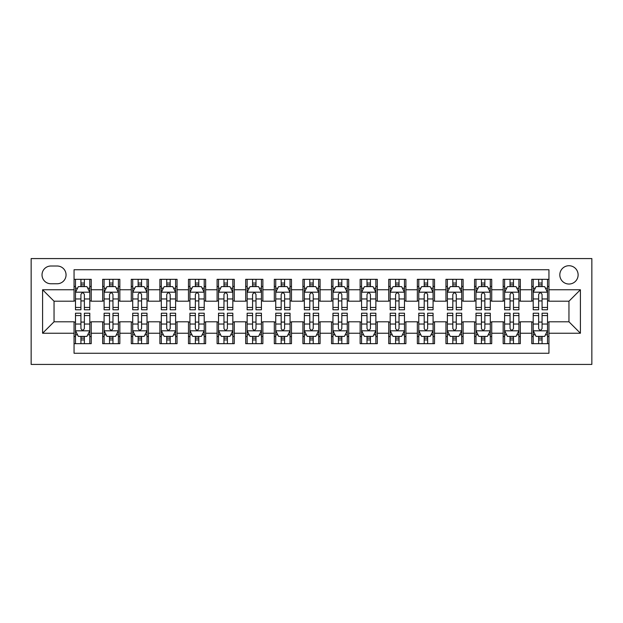 <?xml version="1.0" encoding="UTF-8"?>
<svg xmlns="http://www.w3.org/2000/svg" width="623" height="623" viewBox="0 0 623 623"><rect width="100%" height="100%" fill="white"/><g stroke="black" fill="none" stroke-linecap="round" stroke-linejoin="round"><path stroke-width="0.93" d="M568.963 265.725A9.158 9.158 0 0 0 559.812 274.883A9.158 9.158 0 0 0 568.963 284.033A9.158 9.158 0 0 0 578.121 274.883A9.158 9.158 0 0 0 568.963 265.725M31.15 364.424L591.85 364.424L591.85 258.576L31.15 258.576L31.15 364.424M548.941 279.314L531.777 279.314L531.777 289.757L520.33 289.757L520.33 301.205L531.777 301.205L531.777 289.757M520.33 289.757L520.33 279.314L503.166 279.314L503.166 289.757L491.726 289.757L491.726 301.205L503.166 301.205L503.166 289.757M491.726 289.757L491.726 279.314L474.562 279.314L474.562 289.757L463.115 289.757L463.115 301.205L474.562 301.205L474.562 289.757M463.115 289.757L463.115 279.314L445.951 279.314L445.951 289.757L434.511 289.757L434.511 301.205L445.951 301.205L445.951 289.757M434.511 289.757L434.511 279.314L417.348 279.314L417.348 289.757L405.9 289.757L405.9 301.205L417.348 301.205L417.348 289.757M405.9 289.757L405.9 279.314L388.736 279.314L388.736 289.757L377.297 289.757L377.297 301.205L388.736 301.205L388.736 289.757M377.297 289.757L377.297 279.314L360.133 279.314L360.133 289.757L348.693 289.757L348.693 301.205L360.133 301.205L360.133 289.757M348.693 289.757L348.693 279.314L331.522 279.314L331.522 289.757L320.082 289.757L320.082 301.205L331.522 301.205L331.522 289.757M320.082 289.757L320.082 279.314L302.918 279.314L302.918 289.757L291.478 289.757L291.478 301.205L302.918 301.205L302.918 289.757M291.478 289.757L291.478 279.314L274.307 279.314L274.307 289.757L262.867 289.757L262.867 301.205L274.307 301.205L274.307 289.757M262.867 289.757L262.867 279.314L245.703 279.314L245.703 289.757L234.264 289.757L234.264 301.205L245.703 301.205L245.703 289.757M234.264 289.757L234.264 279.314L217.1 279.314L217.1 289.757L205.652 289.757L205.652 301.205L217.1 301.205L217.1 289.757M205.652 289.757L205.652 279.314L188.489 279.314L188.489 289.757L177.049 289.757L177.049 301.205L188.489 301.205L188.489 289.757M177.049 289.757L177.049 279.314L159.885 279.314L159.885 289.757L148.438 289.757L148.438 301.205L159.885 301.205L159.885 289.757M148.438 289.757L148.438 279.314L131.274 279.314L131.274 289.757L119.834 289.757L119.834 301.205L131.274 301.205L131.274 289.757M119.834 289.757L119.834 279.314L102.67 279.314L102.67 301.205L91.223 301.205L91.223 279.314L74.059 279.314M74.059 343.686L91.223 343.686L91.223 321.795L102.67 321.795L102.67 343.686L119.834 343.686L119.834 321.795L131.274 321.795L131.274 333.243L119.834 333.243M131.274 333.243L131.274 343.686L148.438 343.686L148.438 321.795L159.885 321.795L159.885 333.243L148.438 333.243M159.885 333.243L159.885 343.686L177.049 343.686L177.049 321.795L188.489 321.795L188.489 333.243L177.049 333.243M188.489 333.243L188.489 343.686L205.652 343.686L205.652 321.795L217.1 321.795L217.1 333.243L205.652 333.243M217.1 333.243L217.1 343.686L234.264 343.686L234.264 321.795L245.703 321.795L245.703 333.243L234.264 333.243M245.703 333.243L245.703 343.686L262.867 343.686L262.867 321.795L274.307 321.795L274.307 333.243L262.867 333.243M274.307 333.243L274.307 343.686L291.478 343.686L291.478 321.795L302.918 321.795L302.918 333.243L291.478 333.243M302.918 333.243L302.918 343.686L320.082 343.686L320.082 321.795L331.522 321.795L331.522 333.243L320.082 333.243M331.522 333.243L331.522 343.686L348.693 343.686L348.693 321.795L360.133 321.795L360.133 333.243L348.693 333.243M360.133 333.243L360.133 343.686L377.297 343.686L377.297 321.795L388.736 321.795L388.736 333.243L377.297 333.243M388.736 333.243L388.736 343.686L405.9 343.686L405.9 321.795L417.348 321.795L417.348 333.243L405.9 333.243M417.348 333.243L417.348 343.686L434.511 343.686L434.511 321.795L445.951 321.795L445.951 333.243L434.511 333.243M445.951 333.243L445.951 343.686L463.115 343.686L463.115 321.795L474.562 321.795L474.562 333.243L463.115 333.243M474.562 333.243L474.562 343.686L491.726 343.686L491.726 321.795L503.166 321.795L503.166 333.243L491.726 333.243M503.166 333.243L503.166 343.686L520.33 343.686L520.33 321.795L531.777 321.795L531.777 333.243L520.33 333.243M50.891 283.753L57.184 283.753A8.87 8.87 0 0 0 66.054 274.883A8.87 8.87 0 0 0 57.184 266.013L50.891 266.013A8.87 8.87 0 0 0 42.021 274.883A8.87 8.87 0 0 0 50.891 283.753M548.941 289.757L548.941 269.736L74.059 269.736L74.059 301.205L54.037 301.205L54.037 321.795L74.059 321.795L74.059 353.264L548.941 353.264L548.941 321.795L568.963 321.795L568.963 301.205L548.941 301.205L548.941 289.757L580.41 289.757L580.41 333.243L548.941 333.243M74.059 333.243L42.59 333.243L42.59 289.757L74.059 289.757M531.777 333.243L531.777 343.686L548.941 343.686M74.059 286.471L75.492 286.471M80.928 286.471L84.362 286.471M89.798 286.471L91.223 286.471M74.059 300.917L75.492 300.917M80.928 300.917L84.362 300.917M89.798 300.917L91.223 300.917M74.059 322.083L75.492 322.083M80.928 322.083L84.362 322.083M89.798 322.083L91.223 322.083M74.059 336.529L75.492 336.529M80.928 336.529L84.362 336.529M89.798 336.529L91.223 336.529M102.67 300.917L104.096 300.917M109.531 300.917L112.965 300.917M118.401 300.917L119.834 300.917M102.67 286.471L104.096 286.471M109.531 286.471L112.965 286.471M118.401 286.471L119.834 286.471M102.67 322.083L104.096 322.083M109.531 322.083L112.965 322.083M118.401 322.083L119.834 322.083M102.67 336.529L104.096 336.529M109.531 336.529L112.965 336.529M118.401 336.529L119.834 336.529M131.274 322.083L132.707 322.083M138.142 322.083L141.577 322.083M147.012 322.083L148.438 322.083M131.274 336.529L132.707 336.529M138.142 336.529L141.577 336.529M147.012 336.529L148.438 336.529M131.274 286.471L132.707 286.471M138.142 286.471L141.577 286.471M147.012 286.471L148.438 286.471M131.274 300.917L132.707 300.917M138.142 300.917L141.577 300.917M147.012 300.917L148.438 300.917M159.885 322.083L161.31 322.083M166.746 322.083L170.18 322.083M175.616 322.083L177.049 322.083M159.885 336.529L161.31 336.529M166.746 336.529L170.18 336.529M175.616 336.529L177.049 336.529M159.885 286.471L161.31 286.471M166.746 286.471L170.18 286.471M175.616 286.471L177.049 286.471M159.885 300.917L161.31 300.917M166.746 300.917L170.18 300.917M175.616 300.917L177.049 300.917M188.489 322.083L189.922 322.083M195.357 322.083L198.792 322.083M204.219 322.083L205.652 322.083M188.489 336.529L189.922 336.529M195.357 336.529L198.792 336.529M204.219 336.529L205.652 336.529M188.489 286.471L189.922 286.471M195.357 286.471L198.792 286.471M204.219 286.471L205.652 286.471M188.489 300.917L189.922 300.917M195.357 300.917L198.792 300.917M204.219 300.917L205.652 300.917M217.1 322.083L218.525 322.083M223.961 322.083L227.395 322.083M232.831 322.083L234.264 322.083M217.1 336.529L218.525 336.529M223.961 336.529L227.395 336.529M232.831 336.529L234.264 336.529M217.1 286.471L218.525 286.471M223.961 286.471L227.395 286.471M232.831 286.471L234.264 286.471M217.1 300.917L218.525 300.917M223.961 300.917L227.395 300.917M232.831 300.917L234.264 300.917M245.703 322.083L247.136 322.083M252.572 322.083L255.998 322.083M261.434 322.083L262.867 322.083M245.703 336.529L247.136 336.529M252.572 336.529L255.998 336.529M261.434 336.529L262.867 336.529M245.703 286.471L247.136 286.471M252.572 286.471L255.998 286.471M261.434 286.471L262.867 286.471M245.703 300.917L247.136 300.917M252.572 300.917L255.998 300.917M261.434 300.917L262.867 300.917M274.307 322.083L275.74 322.083M281.175 322.083L284.61 322.083M290.045 322.083L291.478 322.083M274.307 336.529L275.74 336.529M281.175 336.529L284.61 336.529M290.045 336.529L291.478 336.529M274.307 286.471L275.74 286.471M281.175 286.471L284.61 286.471M290.045 286.471L291.478 286.471M274.307 300.917L275.74 300.917M281.175 300.917L284.61 300.917M290.045 300.917L291.478 300.917M302.918 322.083L304.351 322.083M309.787 322.083L313.213 322.083M318.649 322.083L320.082 322.083M302.918 336.529L304.351 336.529M309.787 336.529L313.213 336.529M318.649 336.529L320.082 336.529M302.918 286.471L304.351 286.471M309.787 286.471L313.213 286.471M318.649 286.471L320.082 286.471M302.918 300.917L304.351 300.917M309.787 300.917L313.213 300.917M318.649 300.917L320.082 300.917M331.522 322.083L332.955 322.083M338.39 322.083L341.825 322.083M347.26 322.083L348.693 322.083M331.522 336.529L332.955 336.529M338.39 336.529L341.825 336.529M347.26 336.529L348.693 336.529M331.522 286.471L332.955 286.471M338.39 286.471L341.825 286.471M347.26 286.471L348.693 286.471M331.522 300.917L332.955 300.917M338.39 300.917L341.825 300.917M347.26 300.917L348.693 300.917M360.133 322.083L361.566 322.083M367.002 322.083L370.428 322.083M375.864 322.083L377.297 322.083M360.133 336.529L361.566 336.529M367.002 336.529L370.428 336.529M375.864 336.529L377.297 336.529M360.133 286.471L361.566 286.471M367.002 286.471L370.428 286.471M375.864 286.471L377.297 286.471M360.133 300.917L361.566 300.917M367.002 300.917L370.428 300.917M375.864 300.917L377.297 300.917M388.736 322.083L390.169 322.083M395.605 322.083L399.039 322.083M404.475 322.083L405.9 322.083M388.736 336.529L390.169 336.529M395.605 336.529L399.039 336.529M404.475 336.529L405.9 336.529M388.736 286.471L390.169 286.471M395.605 286.471L399.039 286.471M404.475 286.471L405.9 286.471M388.736 300.917L390.169 300.917M395.605 300.917L399.039 300.917M404.475 300.917L405.9 300.917M417.348 322.083L418.781 322.083M424.208 322.083L427.643 322.083M433.078 322.083L434.511 322.083M417.348 336.529L418.781 336.529M424.208 336.529L427.643 336.529M433.078 336.529L434.511 336.529M417.348 286.471L418.781 286.471M424.208 286.471L427.643 286.471M433.078 286.471L434.511 286.471M417.348 300.917L418.781 300.917M424.208 300.917L427.643 300.917M433.078 300.917L434.511 300.917M445.951 322.083L447.384 322.083M452.82 322.083L456.254 322.083M461.69 322.083L463.115 322.083M445.951 336.529L447.384 336.529M452.82 336.529L456.254 336.529M461.69 336.529L463.115 336.529M445.951 286.471L447.384 286.471M452.82 286.471L456.254 286.471M461.69 286.471L463.115 286.471M445.951 300.917L447.384 300.917M452.82 300.917L456.254 300.917M461.69 300.917L463.115 300.917M474.562 322.083L475.988 322.083M481.423 322.083L484.858 322.083M490.293 322.083L491.726 322.083M474.562 336.529L475.988 336.529M481.423 336.529L484.858 336.529M490.293 336.529L491.726 336.529M474.562 286.471L475.988 286.471M481.423 286.471L484.858 286.471M490.293 286.471L491.726 286.471M474.562 300.917L475.988 300.917M481.423 300.917L484.858 300.917M490.293 300.917L491.726 300.917M503.166 322.083L504.599 322.083M510.035 322.083L513.469 322.083M518.904 322.083L520.33 322.083M503.166 336.529L504.599 336.529M510.035 336.529L513.469 336.529M518.904 336.529L520.33 336.529M503.166 286.471L504.599 286.471M510.035 286.471L513.469 286.471M518.904 286.471L520.33 286.471M503.166 300.917L504.599 300.917M510.035 300.917L513.469 300.917M518.904 300.917L520.33 300.917M531.777 322.083L533.202 322.083M538.638 322.083L542.072 322.083M547.508 322.083L548.941 322.083M531.777 336.529L533.202 336.529M538.638 336.529L542.072 336.529M547.508 336.529L548.941 336.529M531.777 286.471L533.202 286.471M538.638 286.471L542.072 286.471M547.508 286.471L548.941 286.471M531.777 300.917L533.202 300.917M538.638 300.917L542.072 300.917M547.508 300.917L548.941 300.917M54.037 301.205L42.59 289.757M54.037 321.795L42.59 333.243M580.41 289.757L568.963 301.205M580.41 333.243L568.963 321.795M84.362 283.037L80.928 283.037M89.798 307.451L84.362 307.451L84.362 309.787L89.798 309.787L89.798 292.335L86.932 286.611L78.35 286.611L75.492 292.335L75.492 309.787L80.928 309.787L80.928 307.451L75.492 307.451M75.492 292.335L75.492 279.314M89.798 292.335L89.798 279.314M80.928 286.611L80.928 279.314M84.362 279.314L84.362 286.611M84.362 307.451L84.362 294.477C83.217 292.273 82.072 292.273 80.928 294.477L80.928 307.451M80.928 339.963L84.362 339.963M75.492 315.55L80.928 315.55L80.928 313.213L75.492 313.213L75.492 330.665L78.35 336.389L86.932 336.389L89.798 330.665L89.798 313.213L84.362 313.213L84.362 315.55L89.798 315.55M89.798 330.665L89.798 343.686M75.492 330.665L75.492 343.686M84.362 336.389L84.362 343.686M80.928 343.686L80.928 336.389M80.928 315.55L80.928 328.523C82.072 330.727 83.217 330.727 84.362 328.523L84.362 315.55M112.965 283.037L109.531 283.037M118.401 307.451L112.965 307.451L112.965 309.787L118.401 309.787L118.401 292.335L115.543 286.611L106.961 286.611L104.096 292.335L104.096 309.787L109.531 309.787L109.531 307.451L104.096 307.451M104.096 292.335L104.096 279.314M118.401 292.335L118.401 279.314M109.531 286.611L109.531 279.314M112.965 279.314L112.965 286.611M112.965 307.451L112.965 294.477C111.821 292.273 110.676 292.273 109.531 294.477L109.531 307.451M141.577 283.037L138.142 283.037M147.012 307.451L141.577 307.451L141.577 309.787L147.012 309.787L147.012 292.335L144.147 286.611L135.565 286.611L132.707 292.335L132.707 309.787L138.142 309.787L138.142 307.451L132.707 307.451M132.707 292.335L132.707 279.314M147.012 292.335L147.012 279.314M138.142 286.611L138.142 279.314M141.577 279.314L141.577 286.611M141.577 307.451L141.577 294.477C140.432 292.273 139.287 292.273 138.142 294.477L138.142 307.451M170.18 283.037L166.746 283.037M175.616 307.451L170.18 307.451L170.18 309.787L175.616 309.787L175.616 292.335L172.758 286.611L164.176 286.611L161.31 292.335L161.31 309.787L166.746 309.787L166.746 307.451L161.31 307.451M161.31 292.335L161.31 279.314M175.616 292.335L175.616 279.314M166.746 286.611L166.746 279.314M170.18 279.314L170.18 286.611M170.18 307.451L170.18 294.477C169.035 292.273 167.891 292.273 166.746 294.477L166.746 307.451M198.792 283.037L195.357 283.037M204.219 307.451L198.792 307.451L198.792 309.787L204.219 309.787L204.219 292.335L201.361 286.611L192.78 286.611L189.922 292.335L189.922 309.787L195.357 309.787L195.357 307.451L189.922 307.451M189.922 292.335L189.922 279.314M204.219 292.335L204.219 279.314M195.357 286.611L195.357 279.314M198.792 279.314L198.792 286.611M198.792 307.451L198.792 294.477C197.647 292.273 196.502 292.273 195.357 294.477L195.357 307.451M109.531 339.963L112.965 339.963M104.096 315.55L109.531 315.55L109.531 313.213L104.096 313.213L104.096 330.665L106.961 336.389L115.543 336.389L118.401 330.665L118.401 313.213L112.965 313.213L112.965 315.55L118.401 315.55M118.401 330.665L118.401 343.686M104.096 330.665L104.096 343.686M112.965 336.389L112.965 343.686M109.531 343.686L109.531 336.389M109.531 315.55L109.531 328.523C110.676 330.727 111.821 330.727 112.965 328.523L112.965 315.55M138.142 339.963L141.577 339.963M132.707 315.55L138.142 315.55L138.142 313.213L132.707 313.213L132.707 330.665L135.565 336.389L144.147 336.389L147.012 330.665L147.012 313.213L141.577 313.213L141.577 315.55L147.012 315.55M147.012 330.665L147.012 343.686M132.707 330.665L132.707 343.686M141.577 336.389L141.577 343.686M138.142 343.686L138.142 336.389M138.142 315.55L138.142 328.523C139.287 330.727 140.424 330.727 141.577 328.523L141.577 315.55M166.746 339.963L170.18 339.963M161.31 315.55L166.746 315.55L166.746 313.213L161.31 313.213L161.31 330.665L164.176 336.389L172.758 336.389L175.616 330.665L175.616 313.213L170.18 313.213L170.18 315.55L175.616 315.55M175.616 330.665L175.616 343.686M161.31 330.665L161.31 343.686M170.18 336.389L170.18 343.686M166.746 343.686L166.746 336.389M166.746 315.55L166.746 328.523C167.891 330.727 169.035 330.727 170.18 328.523L170.18 315.55M195.357 339.963L198.792 339.963M189.922 315.55L195.357 315.55L195.357 313.213L189.922 313.213L189.922 330.665L192.78 336.389L201.361 336.389L204.219 330.665L204.219 313.213L198.792 313.213L198.792 315.55L204.219 315.55M204.219 330.665L204.219 343.686M189.922 330.665L189.922 343.686M198.792 336.389L198.792 343.686M195.357 343.686L195.357 336.389M195.357 315.55L195.357 328.523C196.494 330.727 197.639 330.727 198.792 328.523L198.792 315.55M227.395 283.037L223.961 283.037M232.831 307.451L227.395 307.451L227.395 309.787L232.831 309.787L232.831 292.335L229.973 286.611L221.391 286.611L218.525 292.335L218.525 309.787L223.961 309.787L223.961 307.451L218.525 307.451M218.525 292.335L218.525 279.314M232.831 292.335L232.831 279.314M223.961 286.611L223.961 279.314M227.395 279.314L227.395 286.611M227.395 307.451L227.395 294.477C226.25 292.273 225.105 292.273 223.961 294.477L223.961 307.451M223.961 339.963L227.395 339.963M218.525 315.55L223.961 315.55L223.961 313.213L218.525 313.213L218.525 330.665L221.391 336.389L229.973 336.389L232.831 330.665L232.831 313.213L227.395 313.213L227.395 315.55L232.831 315.55M232.831 330.665L232.831 343.686M218.525 330.665L218.525 343.686M227.395 336.389L227.395 343.686M223.961 343.686L223.961 336.389M223.961 315.55L223.961 328.523C225.105 330.727 226.25 330.727 227.395 328.523L227.395 315.55M255.998 283.037L252.572 283.037M261.434 307.451L255.998 307.451L255.998 309.787L261.434 309.787L261.434 292.335L258.576 286.611L249.994 286.611L247.136 292.335L247.136 309.787L252.572 309.787L252.572 307.451L247.136 307.451M247.136 292.335L247.136 279.314M261.434 292.335L261.434 279.314M252.572 286.611L252.572 279.314M255.998 279.314L255.998 286.611M255.998 307.451L255.998 294.477C254.862 292.273 253.717 292.273 252.572 294.477L252.572 307.451M252.572 339.963L255.998 339.963M247.136 315.55L252.572 315.55L252.572 313.213L247.136 313.213L247.136 330.665L249.994 336.389L258.576 336.389L261.434 330.665L261.434 313.213L255.998 313.213L255.998 315.55L261.434 315.55M261.434 330.665L261.434 343.686M247.136 330.665L247.136 343.686M255.998 336.389L255.998 343.686M252.572 343.686L252.572 336.389M252.572 315.55L252.572 328.523C253.709 330.727 254.854 330.727 255.998 328.523L255.998 315.55M284.61 283.037L281.175 283.037M290.045 307.451L284.61 307.451L284.61 309.787L290.045 309.787L290.045 292.335L287.187 286.611L278.606 286.611L275.74 292.335L275.74 309.787L281.175 309.787L281.175 307.451L275.74 307.451M275.74 292.335L275.74 279.314M290.045 292.335L290.045 279.314M281.175 286.611L281.175 279.314M284.61 279.314L284.61 286.611M284.61 307.451L284.61 294.477C283.465 292.273 282.32 292.273 281.175 294.477L281.175 307.451M281.175 339.963L284.61 339.963M275.74 315.55L281.175 315.55L281.175 313.213L275.74 313.213L275.74 330.665L278.606 336.389L287.187 336.389L290.045 330.665L290.045 313.213L284.61 313.213L284.61 315.55L290.045 315.55M290.045 330.665L290.045 343.686M275.74 330.665L275.74 343.686M284.61 336.389L284.61 343.686M281.175 343.686L281.175 336.389M281.175 315.55L281.175 328.523C282.32 330.727 283.465 330.727 284.61 328.523L284.61 315.55M313.213 283.037L309.787 283.037M318.649 307.451L313.213 307.451L313.213 309.787L318.649 309.787L318.649 292.335L315.791 286.611L307.209 286.611L304.351 292.335L304.351 309.787L309.787 309.787L309.787 307.451L304.351 307.451M304.351 292.335L304.351 279.314M318.649 292.335L318.649 279.314M309.787 286.611L309.787 279.314M313.213 279.314L313.213 286.611M313.213 307.451L313.213 294.477C312.076 292.273 310.932 292.273 309.787 294.477L309.787 307.451M309.787 339.963L313.213 339.963M304.351 315.55L309.787 315.55L309.787 313.213L304.351 313.213L304.351 330.665L307.209 336.389L315.791 336.389L318.649 330.665L318.649 313.213L313.213 313.213L313.213 315.55L318.649 315.55M318.649 330.665L318.649 343.686M304.351 330.665L304.351 343.686M313.213 336.389L313.213 343.686M309.787 343.686L309.787 336.389M309.787 315.55L309.787 328.523C310.924 330.727 312.068 330.727 313.213 328.523L313.213 315.55M338.39 339.963L341.825 339.963M332.955 315.55L338.39 315.55L338.39 313.213L332.955 313.213L332.955 330.665L335.813 336.389L344.394 336.389L347.26 330.665L347.26 313.213L341.825 313.213L341.825 315.55L347.26 315.55M347.26 330.665L347.26 343.686M332.955 330.665L332.955 343.686M341.825 336.389L341.825 343.686M338.39 343.686L338.39 336.389M338.39 315.55L338.39 328.523C339.535 330.727 340.68 330.727 341.825 328.523L341.825 315.55M367.002 339.963L370.428 339.963M361.566 315.55L367.002 315.55L367.002 313.213L361.566 313.213L361.566 330.665L364.424 336.389L373.006 336.389L375.864 330.665L375.864 313.213L370.428 313.213L370.428 315.55L375.864 315.55M375.864 330.665L375.864 343.686M361.566 330.665L361.566 343.686M370.428 336.389L370.428 343.686M367.002 343.686L367.002 336.389M367.002 315.55L367.002 328.523C368.138 330.727 369.283 330.727 370.428 328.523L370.428 315.55M395.605 339.963L399.039 339.963M390.169 315.55L395.605 315.55L395.605 313.213L390.169 313.213L390.169 330.665L393.027 336.389L401.609 336.389L404.475 330.665L404.475 313.213L399.039 313.213L399.039 315.55L404.475 315.55M404.475 330.665L404.475 343.686M390.169 330.665L390.169 343.686M399.039 336.389L399.039 343.686M395.605 343.686L395.605 336.389M395.605 315.55L395.605 328.523C396.75 330.727 397.895 330.727 399.039 328.523L399.039 315.55M424.208 339.963L427.643 339.963M418.781 315.55L424.208 315.55L424.208 313.213L418.781 313.213L418.781 330.665L421.639 336.389L430.22 336.389L433.078 330.665L433.078 313.213L427.643 313.213L427.643 315.55L433.078 315.55M433.078 330.665L433.078 343.686M418.781 330.665L418.781 343.686M427.643 336.389L427.643 343.686M424.208 343.686L424.208 336.389M424.208 315.55L424.208 328.523C425.353 330.727 426.498 330.727 427.643 328.523L427.643 315.55M452.82 339.963L456.254 339.963M447.384 315.55L452.82 315.55L452.82 313.213L447.384 313.213L447.384 330.665L450.242 336.389L458.824 336.389L461.69 330.665L461.69 313.213L456.254 313.213L456.254 315.55L461.69 315.55M461.69 330.665L461.69 343.686M447.384 330.665L447.384 343.686M456.254 336.389L456.254 343.686M452.82 343.686L452.82 336.389M452.82 315.55L452.82 328.523C453.965 330.727 455.109 330.727 456.254 328.523L456.254 315.55M481.423 339.963L484.858 339.963M475.988 315.55L481.423 315.55L481.423 313.213L475.988 313.213L475.988 330.665L478.853 336.389L487.435 336.389L490.293 330.665L490.293 313.213L484.858 313.213L484.858 315.55L490.293 315.55M490.293 330.665L490.293 343.686M475.988 330.665L475.988 343.686M484.858 336.389L484.858 343.686M481.423 343.686L481.423 336.389M481.423 315.55L481.423 328.523C482.568 330.727 483.713 330.727 484.858 328.523L484.858 315.55M510.035 339.963L513.469 339.963M504.599 315.55L510.035 315.55L510.035 313.213L504.599 313.213L504.599 330.665L507.457 336.389L516.039 336.389L518.904 330.665L518.904 313.213L513.469 313.213L513.469 315.55L518.904 315.55M518.904 330.665L518.904 343.686M504.599 330.665L504.599 343.686M513.469 336.389L513.469 343.686M510.035 343.686L510.035 336.389M510.035 315.55L510.035 328.523C511.179 330.727 512.324 330.727 513.469 328.523L513.469 315.55M538.638 339.963L542.072 339.963M533.202 315.55L538.638 315.55L538.638 313.213L533.202 313.213L533.202 330.665L536.068 336.389L544.65 336.389L547.508 330.665L547.508 313.213L542.072 313.213L542.072 315.55L547.508 315.55M547.508 330.665L547.508 343.686M533.202 330.665L533.202 343.686M542.072 336.389L542.072 343.686M538.638 343.686L538.638 336.389M538.638 315.55L538.638 328.523C539.783 330.727 540.928 330.727 542.072 328.523L542.072 315.55M341.825 283.037L338.39 283.037M347.26 307.451L341.825 307.451L341.825 309.787L347.26 309.787L347.26 292.335L344.394 286.611L335.813 286.611L332.955 292.335L332.955 309.787L338.39 309.787L338.39 307.451L332.955 307.451M332.955 292.335L332.955 279.314M347.26 292.335L347.26 279.314M338.39 286.611L338.39 279.314M341.825 279.314L341.825 286.611M341.825 307.451L341.825 294.477C340.68 292.273 339.535 292.273 338.39 294.477L338.39 307.451M370.428 283.037L367.002 283.037M375.864 307.451L370.428 307.451L370.428 309.787L375.864 309.787L375.864 292.335L373.006 286.611L364.424 286.611L361.566 292.335L361.566 309.787L367.002 309.787L367.002 307.451L361.566 307.451M361.566 292.335L361.566 279.314M375.864 292.335L375.864 279.314M367.002 286.611L367.002 279.314M370.428 279.314L370.428 286.611M370.428 307.451L370.428 294.477C369.291 292.273 368.146 292.273 367.002 294.477L367.002 307.451M399.039 283.037L395.605 283.037M404.475 307.451L399.039 307.451L399.039 309.787L404.475 309.787L404.475 292.335L401.609 286.611L393.027 286.611L390.169 292.335L390.169 309.787L395.605 309.787L395.605 307.451L390.169 307.451M390.169 292.335L390.169 279.314M404.475 292.335L404.475 279.314M395.605 286.611L395.605 279.314M399.039 279.314L399.039 286.611M399.039 307.451L399.039 294.477C397.895 292.273 396.75 292.273 395.605 294.477L395.605 307.451M427.643 283.037L424.208 283.037M433.078 307.451L427.643 307.451L427.643 309.787L433.078 309.787L433.078 292.335L430.22 286.611L421.639 286.611L418.781 292.335L418.781 309.787L424.208 309.787L424.208 307.451L418.781 307.451M418.781 292.335L418.781 279.314M433.078 292.335L433.078 279.314M424.208 286.611L424.208 279.314M427.643 279.314L427.643 286.611M427.643 307.451L427.643 294.477C426.506 292.273 425.361 292.273 424.208 294.477L424.208 307.451M456.254 283.037L452.82 283.037M461.69 307.451L456.254 307.451L456.254 309.787L461.69 309.787L461.69 292.335L458.824 286.611L450.242 286.611L447.384 292.335L447.384 309.787L452.82 309.787L452.82 307.451L447.384 307.451M447.384 292.335L447.384 279.314M461.69 292.335L461.69 279.314M452.82 286.611L452.82 279.314M456.254 279.314L456.254 286.611M456.254 307.451L456.254 294.477C455.109 292.273 453.965 292.273 452.82 294.477L452.82 307.451M484.858 283.037L481.423 283.037M490.293 307.451L484.858 307.451L484.858 309.787L490.293 309.787L490.293 292.335L487.435 286.611L478.853 286.611L475.988 292.335L475.988 309.787L481.423 309.787L481.423 307.451L475.988 307.451M475.988 292.335L475.988 279.314M490.293 292.335L490.293 279.314M481.423 286.611L481.423 279.314M484.858 279.314L484.858 286.611M484.858 307.451L484.858 294.477C483.713 292.273 482.576 292.273 481.423 294.477L481.423 307.451M513.469 283.037L510.035 283.037M518.904 307.451L513.469 307.451L513.469 309.787L518.904 309.787L518.904 292.335L516.039 286.611L507.457 286.611L504.599 292.335L504.599 309.787L510.035 309.787L510.035 307.451L504.599 307.451M504.599 292.335L504.599 279.314M518.904 292.335L518.904 279.314M510.035 286.611L510.035 279.314M513.469 279.314L513.469 286.611M513.469 307.451L513.469 294.477C512.324 292.273 511.179 292.273 510.035 294.477L510.035 307.451M542.072 283.037L538.638 283.037M547.508 307.451L542.072 307.451L542.072 309.787L547.508 309.787L547.508 292.335L544.65 286.611L536.068 286.611L533.202 292.335L533.202 309.787L538.638 309.787L538.638 307.451L533.202 307.451M533.202 292.335L533.202 279.314M547.508 292.335L547.508 279.314M538.638 286.611L538.638 279.314M542.072 279.314L542.072 286.611M542.072 307.451L542.072 294.477C540.928 292.273 539.783 292.273 538.638 294.477L538.638 307.451M102.67 333.243L91.223 333.243M102.67 289.757L91.223 289.757M89.72 292.187L75.562 292.187M75.492 288.184L77.564 288.184M87.718 288.184L89.798 288.184M80.928 298.962L75.492 298.962M89.798 298.962L84.362 298.962M84.362 284.859L80.928 284.859M75.562 330.813L89.72 330.813M89.798 334.816L87.718 334.816M77.564 334.816L75.492 334.816M84.362 324.038L89.798 324.038M75.492 324.038L80.928 324.038M80.928 338.141L84.362 338.141M118.331 292.187L104.173 292.187M104.096 288.184L106.175 288.184M116.33 288.184L118.401 288.184M109.531 298.962L104.096 298.962M118.401 298.962L112.965 298.962M112.965 284.859L109.531 284.859M146.935 292.187L132.777 292.187M132.707 288.184L134.778 288.184M144.933 288.184L147.012 288.184M138.142 298.962L132.707 298.962M147.012 298.962L141.577 298.962M141.577 284.859L138.142 284.859M175.546 292.187L161.38 292.187M161.31 288.184L163.39 288.184M173.544 288.184L175.616 288.184M166.746 298.962L161.31 298.962M175.616 298.962L170.18 298.962M170.18 284.859L166.746 284.859M204.149 292.187L189.992 292.187M189.922 288.184L191.993 288.184M202.148 288.184L204.219 288.184M195.357 298.962L189.922 298.962M204.219 298.962L198.792 298.962M198.792 284.859L195.357 284.859M104.173 330.813L118.331 330.813M118.401 334.816L116.33 334.816M106.175 334.816L104.096 334.816M112.965 324.038L118.401 324.038M104.096 324.038L109.531 324.038M109.531 338.141L112.965 338.141M132.777 330.813L146.935 330.813M147.012 334.816L144.933 334.816M134.778 334.816L132.707 334.816M141.577 324.038L147.012 324.038M132.707 324.038L138.142 324.038M138.142 338.141L141.577 338.141M161.38 330.813L175.546 330.813M175.616 334.816L173.544 334.816M163.39 334.816L161.31 334.816M170.18 324.038L175.616 324.038M161.31 324.038L166.746 324.038M166.746 338.141L170.18 338.141M189.992 330.813L204.149 330.813M204.219 334.816L202.148 334.816M191.993 334.816L189.922 334.816M198.792 324.038L204.219 324.038M189.922 324.038L195.357 324.038M195.357 338.141L198.792 338.141M232.761 292.187L218.595 292.187M218.525 288.184L220.604 288.184M230.759 288.184L232.831 288.184M223.961 298.962L218.525 298.962M232.831 298.962L227.395 298.962M227.395 284.859L223.961 284.859M218.595 330.813L232.761 330.813M232.831 334.816L230.759 334.816M220.604 334.816L218.525 334.816M227.395 324.038L232.831 324.038M218.525 324.038L223.961 324.038M223.961 338.141L227.395 338.141M261.364 292.187L247.206 292.187M247.136 288.184L249.208 288.184M259.363 288.184L261.434 288.184M252.572 298.962L247.136 298.962M261.434 298.962L255.998 298.962M255.998 284.859L252.572 284.859M247.206 330.813L261.364 330.813M261.434 334.816L259.363 334.816M249.208 334.816L247.136 334.816M255.998 324.038L261.434 324.038M247.136 324.038L252.572 324.038M252.572 338.141L255.998 338.141M289.975 292.187L275.81 292.187M275.74 288.184L277.811 288.184M287.974 288.184L290.045 288.184M281.175 298.962L275.74 298.962M290.045 298.962L284.61 298.962M284.61 284.859L281.175 284.859M275.81 330.813L289.975 330.813M290.045 334.816L287.974 334.816M277.811 334.816L275.74 334.816M284.61 324.038L290.045 324.038M275.74 324.038L281.175 324.038M281.175 338.141L284.61 338.141M318.579 292.187L304.421 292.187M304.351 288.184L306.423 288.184M316.577 288.184L318.649 288.184M309.787 298.962L304.351 298.962M318.649 298.962L313.213 298.962M313.213 284.859L309.787 284.859M304.421 330.813L318.579 330.813M318.649 334.816L316.577 334.816M306.423 334.816L304.351 334.816M313.213 324.038L318.649 324.038M304.351 324.038L309.787 324.038M309.787 338.141L313.213 338.141M333.025 330.813L347.19 330.813M347.26 334.816L345.189 334.816M335.026 334.816L332.955 334.816M341.825 324.038L347.26 324.038M332.955 324.038L338.39 324.038M338.39 338.141L341.825 338.141M361.636 330.813L375.794 330.813M375.864 334.816L373.792 334.816M363.637 334.816L361.566 334.816M370.428 324.038L375.864 324.038M361.566 324.038L367.002 324.038M367.002 338.141L370.428 338.141M390.239 330.813L404.405 330.813M404.475 334.816L402.396 334.816M392.241 334.816L390.169 334.816M399.039 324.038L404.475 324.038M390.169 324.038L395.605 324.038M395.605 338.141L399.039 338.141M418.851 330.813L433.008 330.813M433.078 334.816L431.007 334.816M420.852 334.816L418.781 334.816M427.643 324.038L433.078 324.038M418.781 324.038L424.208 324.038M424.208 338.141L427.643 338.141M447.454 330.813L461.62 330.813M461.69 334.816L459.61 334.816M449.456 334.816L447.384 334.816M456.254 324.038L461.69 324.038M447.384 324.038L452.82 324.038M452.82 338.141L456.254 338.141M476.065 330.813L490.223 330.813M490.293 334.816L488.222 334.816M478.067 334.816L475.988 334.816M484.858 324.038L490.293 324.038M475.988 324.038L481.423 324.038M481.423 338.141L484.858 338.141M504.669 330.813L518.827 330.813M518.904 334.816L516.825 334.816M506.67 334.816L504.599 334.816M513.469 324.038L518.904 324.038M504.599 324.038L510.035 324.038M510.035 338.141L513.469 338.141M533.28 330.813L547.438 330.813M547.508 334.816L545.437 334.816M535.282 334.816L533.202 334.816M542.072 324.038L547.508 324.038M533.202 324.038L538.638 324.038M538.638 338.141L542.072 338.141M347.19 292.187L333.025 292.187M332.955 288.184L335.026 288.184M345.189 288.184L347.26 288.184M338.39 298.962L332.955 298.962M347.26 298.962L341.825 298.962M341.825 284.859L338.39 284.859M375.794 292.187L361.636 292.187M361.566 288.184L363.637 288.184M373.792 288.184L375.864 288.184M367.002 298.962L361.566 298.962M375.864 298.962L370.428 298.962M370.428 284.859L367.002 284.859M404.405 292.187L390.239 292.187M390.169 288.184L392.241 288.184M402.396 288.184L404.475 288.184M395.605 298.962L390.169 298.962M404.475 298.962L399.039 298.962M399.039 284.859L395.605 284.859M433.008 292.187L418.851 292.187M418.781 288.184L420.852 288.184M431.007 288.184L433.078 288.184M424.208 298.962L418.781 298.962M433.078 298.962L427.643 298.962M427.643 284.859L424.208 284.859M461.62 292.187L447.454 292.187M447.384 288.184L449.456 288.184M459.61 288.184L461.69 288.184M452.82 298.962L447.384 298.962M461.69 298.962L456.254 298.962M456.254 284.859L452.82 284.859M490.223 292.187L476.065 292.187M475.988 288.184L478.067 288.184M488.222 288.184L490.293 288.184M481.423 298.962L475.988 298.962M490.293 298.962L484.858 298.962M484.858 284.859L481.423 284.859M518.827 292.187L504.669 292.187M504.599 288.184L506.67 288.184M516.825 288.184L518.904 288.184M510.035 298.962L504.599 298.962M518.904 298.962L513.469 298.962M513.469 284.859L510.035 284.859M547.438 292.187L533.28 292.187M533.202 288.184L535.282 288.184M545.437 288.184L547.508 288.184M538.638 298.962L533.202 298.962M547.508 298.962L542.072 298.962M542.072 284.859L538.638 284.859"/></g></svg>
